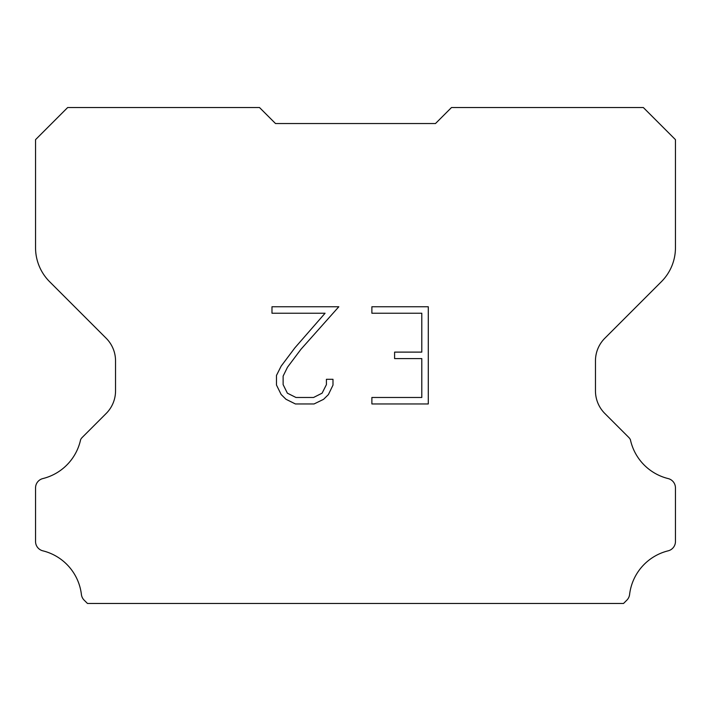 <?xml version="1.0" encoding="UTF-8"?>
<svg xmlns="http://www.w3.org/2000/svg" width="711" height="711" viewBox="0 0 711 711"><rect width="100%" height="100%" fill="white"/><g stroke="black" fill="none" stroke-linecap="round" stroke-linejoin="round"><path stroke-width="1.07" d="M421.801 397.476L421.801 358.593L394.596 358.593L394.596 352.114L421.801 352.114L421.801 313.231L371.88 313.231L371.88 306.752L428.289 306.752L428.289 403.955L371.88 403.955L371.88 397.476L421.801 397.476M332.988 379.301L332.988 385.131L328.375 394.623L323.567 399.333L314.066 403.955L295.403 403.955L285.973 399.262L281.165 394.525L276.481 385.033L276.481 375.417L281.165 366.112L294.896 347.83L325.078 313.231L271.984 313.231L271.984 306.752L338.818 306.752L300.975 349.261L287.493 367.223L283.129 376.092L283.129 384.624L287.368 393.174L295.972 397.476L313.569 397.476L322.11 393.165L326.411 384.624L326.411 379.301L332.988 379.301M275.512 123.536L259.515 107.539L67.661 107.539L35.55 139.649L35.55 247.757A47.992 47.992 0 0 0 49.61 281.689L106.17 338.249A31.995 31.995 0 0 1 115.538 360.868L115.538 390.863A31.995 31.995 0 0 1 106.17 413.482L82.298 437.354A9.376 9.376 0 0 0 80.619 439.629A51.192 51.192 0 0 1 42.847 478.574A9.599 9.599 0 0 0 35.55 487.897L35.55 541.515A9.599 9.599 0 0 0 42.847 550.829A51.192 51.192 0 0 1 81.409 594.512A9.599 9.599 0 0 0 84.413 600.413L87.462 603.461L623.538 603.461L626.587 600.413A9.599 9.599 0 0 0 629.591 594.512A51.192 51.192 0 0 1 668.153 550.829A9.599 9.599 0 0 0 675.45 541.515L675.45 487.897A9.599 9.599 0 0 0 668.153 478.574A51.192 51.192 0 0 1 630.381 439.629A9.376 9.376 0 0 0 628.702 437.354L604.83 413.482A31.995 31.995 0 0 1 595.462 390.863L595.462 360.868A31.995 31.995 0 0 1 604.83 338.249L661.39 281.689A47.992 47.992 0 0 0 675.45 247.757L675.45 139.649L643.339 107.539L451.485 107.539L435.488 123.536L275.512 123.536"/></g></svg>
